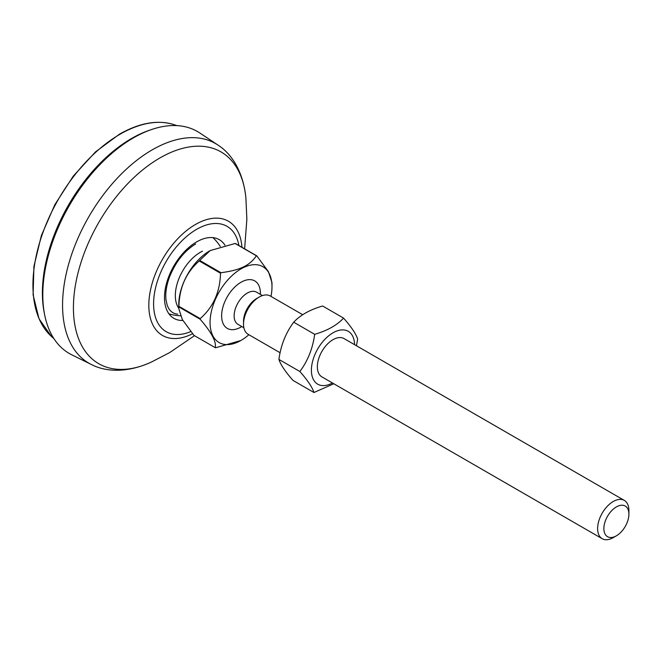 <?xml version="1.0" encoding="UTF-8"?>
<svg xmlns="http://www.w3.org/2000/svg" width="662" height="662" viewBox="0 0 662 662"><rect width="100%" height="100%" fill="white"/><g stroke="black" fill="none" stroke-linecap="round" stroke-linejoin="round"><path stroke-width="0.99" d="M133.418 137.886A128.147 73.987 120 0 0 43.212 304.553A128.147 73.987 120 0 0 71.761 354.799L91.207 364.423A126.756 73.184 -60 0 1 68.765 263.708A126.756 73.184 -60 0 1 152.194 149.869A126.756 73.184 -60 0 1 217.881 145.019L199.816 132.988A128.147 73.987 120 0 0 142.032 133.393A128.147 73.987 120 0 0 133.418 137.886M43.212 304.553L43.013 302.311A125.763 72.613 -60 0 1 131.539 138.755A125.763 72.613 -60 0 1 139.996 134.345L142.032 133.393M44.379 313.399A126.078 72.787 -60 0 1 131.539 138.499A126.078 72.787 -60 0 1 150.274 129.984M344.083 338.613A22.119 12.768 120 0 0 321.931 351.357A22.119 12.768 120 0 0 321.964 376.918M354.567 344.662A30.526 17.626 120 0 0 332.87 332.895A30.526 17.626 120 0 0 311.405 369.851A30.526 17.626 120 0 0 332.448 382.975M343.57 318.108L322.609 306.001C309.965 309.667 300.333 315.071 293.713 322.212C285.769 332.878 280.837 345.274 278.909 359.416C280.597 364.671 285.297 371.672 293.001 380.41L313.962 392.508C312.282 387.253 307.582 380.253 299.869 371.514C307.813 360.856 312.754 348.452 314.673 334.318C327.318 330.652 336.95 325.249 343.57 318.108C351.274 326.846 355.974 333.838 357.662 339.101L356.446 345.746M333.822 383.77L313.962 392.508M293.713 322.212L314.673 334.318M278.909 359.416L299.869 371.514M616.388 535.815L613.26 537.618A22.119 12.768 -60 0 1 611.928 538.322A22.119 12.768 -60 0 1 602.197 538.711A22.119 12.768 -60 0 1 599.077 520.133A22.119 12.768 -60 0 1 614.584 500.795A22.119 12.768 -60 0 1 624.316 500.406A22.119 12.768 -60 0 1 628.9 510.526L628.9 514.142A17.692 10.22 120 0 0 617.447 506.356A17.692 10.22 120 0 0 603.918 527.333A17.692 10.22 120 0 0 615.329 536.377A17.692 10.22 120 0 0 616.388 535.815A17.692 10.22 120 0 0 628.9 514.142M280.125 352.763L248.109 334.277A22.119 12.768 -60 0 1 243.525 324.157A22.119 12.768 -60 0 1 259.165 297.064A22.119 12.768 -60 0 1 260.497 296.361A22.119 12.768 -60 0 1 270.22 295.972L302.749 314.748M178.773 308.26A35.392 20.431 -60 0 1 179.187 277.982A35.392 20.431 -60 0 1 202.481 251.155M243.525 324.157L243.525 321.269A18.577 10.724 -60 0 1 256.666 298.512L259.165 297.064M256.376 255.764L235.101 243.484L210.168 250.584L199.701 260.431L220.976 272.711C230.724 271.445 238.188 269.517 243.368 266.943C248.722 264.477 253.058 260.745 256.376 255.764A50.875 29.368 -60 0 1 256.798 255.855L268.458 271.734L271.991 282.633L271.991 286.77A43.791 25.288 -60 0 1 270.981 296.402M235.101 243.484A50.875 29.368 -60 0 1 235.523 243.575L256.798 255.855M240.803 340.533L215.663 347.757A50.875 29.368 -60 0 1 215.241 347.666C216.532 341.832 211.501 332.357 200.156 319.233L178.881 306.953L178.773 308.608L178.773 304.47A43.791 25.288 -60 0 1 209.738 250.832A43.791 25.288 -60 0 1 209.962 250.708M178.773 308.608L182.307 319.506L193.966 335.386L215.241 347.666M178.881 306.953A50.875 29.368 -60 0 1 178.93 306.341L200.197 318.621C213.288 307.135 220.057 292.008 220.512 273.232A50.875 29.368 -60 0 1 220.976 272.711M220.512 273.232L199.237 260.952C186.146 272.43 179.377 287.556 178.93 306.341M199.237 260.952A50.875 29.368 -60 0 1 199.701 260.431M248.862 334.715A43.791 25.288 -60 0 1 241.026 340.409A43.791 25.288 -60 0 1 238.394 341.799A43.791 25.288 -60 0 1 210.168 319.423A43.791 25.288 -60 0 1 243.649 267.498A43.791 25.288 -60 0 1 271.991 286.77M200.156 319.233A50.875 29.368 -60 0 1 200.197 318.621M182.861 320.466A45.43 26.223 -60 0 1 165.268 288.971A45.43 26.223 -60 0 1 196.606 241.911A45.43 26.223 -60 0 1 224.964 245.213M190.805 331.563A60.83 35.119 -60 0 1 153.692 300.424A60.83 35.119 -60 0 1 196.606 229.342A60.83 35.119 -60 0 1 238.891 245.519M192.584 333.739A65.943 38.073 -60 0 1 148.842 303.593A65.943 38.073 -60 0 1 195.447 224.492A65.943 38.073 -60 0 1 241.936 247.282M245.908 198.112A122.271 70.594 120 0 0 159.881 157.97A122.271 70.594 120 0 0 73.532 302.65A122.271 70.594 120 0 0 151.217 362.139C127.054 373.128 105.639 372.003 91.207 364.423M173.51 124.506A123.215 71.14 120 0 0 120.062 134.212A123.215 71.14 120 0 0 41.805 235.763A123.215 71.14 120 0 0 51.255 336.255L39 318.736L33.1 294.838L33.928 266.397L41.375 235.548L54.863 204.632L73.35 176.034L95.427 151.954L119.392 134.229C139.326 122.892 157.366 119.648 173.51 124.506L177.011 125.623M262.458 295.566L256.566 292.174A18.577 10.724 120 0 0 248.391 292.505A18.577 10.724 120 0 0 235.366 308.74A18.577 10.724 120 0 0 237.989 324.355L243.873 327.748M241.82 326.565A27.423 15.838 -60 0 1 239.371 327.913A27.423 15.838 -60 0 1 221.696 313.904A27.423 15.838 -60 0 1 242.673 281.383A27.423 15.838 -60 0 1 260.398 294.383M177.78 314.185C172.6 313.689 169.05 310.586 167.114 304.859L165.996 299.704C165.243 293.018 166.427 285.43 169.546 276.939C175.629 261.912 184.342 250.915 195.687 243.939M168.934 313.821A45.124 45.124 0 0 0 180.453 315.782M220.247 246.413A45.124 45.124 0 0 0 212.924 237.633M244.634 248.838L246.86 219.205L245.908 198.137C243.343 171.715 231.659 153.725 217.881 145.019M194.487 335.684L169.58 352.639L151.217 362.139M51.255 336.255L53.978 338.729M624.316 500.406L344.008 338.572M602.197 538.711L321.889 376.877M209.738 250.832L210.168 250.584M241.026 340.409L240.596 340.657"/></g></svg>
